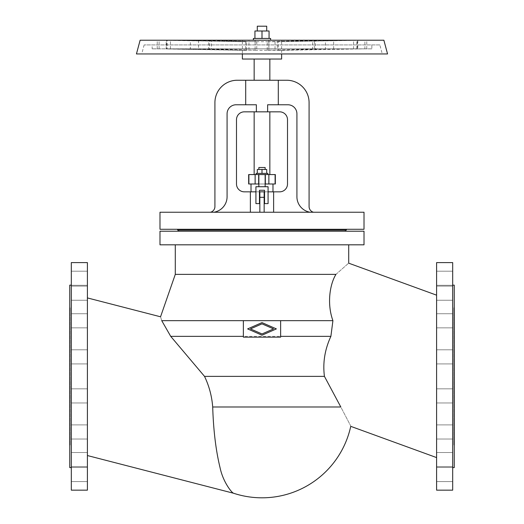 <?xml version="1.0" encoding="UTF-8"?>
<svg xmlns="http://www.w3.org/2000/svg" width="524" height="524" viewBox="0 0 524 524"><rect width="100%" height="100%" fill="white"/><g stroke="black" fill="none" stroke-linecap="round" stroke-linejoin="round"><path stroke-width="0.39" stroke-dasharray="2.62 1.97" d="M436.597 457.59L436.597 295.169L436.597 457.59M452.684 262.596L452.684 490.163M436.597 490.163L436.597 262.596M436.597 356.857L436.597 363.925L436.597 356.857M452.684 356.857L452.684 363.925L452.684 356.857M452.684 395.895L452.684 402.963L452.684 395.895M436.597 395.895L436.597 402.963L436.597 395.895M436.597 431.966L436.597 424.899L436.597 431.966M452.684 431.966L452.684 424.899L452.684 431.966M452.684 320.793L452.684 327.854L452.684 320.793M436.597 320.793L436.597 327.854L436.597 320.793M436.597 459.568L436.597 466.629L436.597 459.568M452.684 459.568L452.684 466.629L452.684 459.568M452.684 293.191L452.684 286.124L452.684 293.191M436.597 293.191L436.597 286.124L436.597 293.191M436.597 278.251L436.597 271.19L436.597 278.251M452.684 278.251L452.684 271.19L452.684 278.251M452.684 474.508L452.684 467.447L452.684 474.508M436.597 474.508L436.597 467.447L436.597 474.508M453.863 307.719L453.863 445.04L453.863 307.719L454.256 307.719L454.256 445.04L454.256 307.719M453.863 445.04L454.256 445.04M452.684 467.598L452.684 285.154L452.684 467.598M87.403 297.92L87.403 455.546L87.403 297.92M87.403 262.596L87.403 490.163M71.316 490.163L71.316 262.596M71.316 356.857L71.316 363.925L71.316 356.857M87.403 356.857L87.403 363.925L87.403 356.857M71.316 395.895L71.316 402.963L71.316 395.895M87.403 395.895L87.403 402.963L87.403 395.895M71.316 431.966L71.316 424.899L71.316 431.966M87.403 431.966L87.403 424.899L87.403 431.966M87.403 320.793L87.403 327.854L87.403 320.793M71.316 320.793L71.316 327.854L71.316 320.793M87.403 459.568L87.403 466.629L87.403 459.568M71.316 459.568L71.316 466.629L71.316 459.568M87.403 293.191L87.403 286.124L87.403 293.191M71.316 293.191L71.316 286.124L71.316 293.191M71.316 278.251L71.316 271.19L71.316 278.251M87.403 278.251L87.403 271.19L87.403 278.251M71.316 474.508L71.316 467.447L71.316 474.508M87.403 474.508L87.403 467.447L87.403 474.508M71.316 467.598L71.316 285.154L71.316 467.598M69.744 307.719L69.744 445.04L69.744 307.719L70.137 307.719L70.137 445.04L70.137 307.719M69.744 445.04L70.137 445.04M364.01 244.819L159.99 244.819M364.01 231.208L159.99 231.208M175.291 244.819L348.709 244.819L175.291 244.819M243.365 320.662L280.635 320.662L280.635 337.142L243.365 337.142L243.365 320.662M262 323.845L273.541 328.902L262 333.958L250.459 328.902L262 323.845M262 335.203L276.377 328.902L262 322.607L247.623 328.902L262 335.203M332.917 320.662L161.739 320.662L170.719 336.356L204.53 376.376L324.435 376.376C322.666 362.844 324.815 349.501 330.886 336.356L170.719 336.356M212.698 406.984C213.432 430.401 215.901 450.686 220.093 467.84C223.172 482.368 231.975 493.012 233.586 493.254C231.975 493.012 223.172 482.368 220.093 467.84C215.901 450.686 213.432 430.401 212.698 406.984L340.81 406.984C353.962 432.169 353.962 432.169 340.81 406.984L324.435 376.376M454.256 467.598L454.256 285.154M69.744 285.154L69.744 467.598M178.625 231.208L345.375 231.208L178.625 231.208M345.375 230.128L178.625 230.128L345.375 230.128M346.357 230.128L177.643 230.128M177.643 229.276L346.357 229.276L177.643 229.276M364.01 229.276L159.99 229.276M210.537 212.24L259.845 212.24L210.537 212.24A5.888 5.888 0 0 0 214.919 206.548L214.919 102.612A22.362 22.362 0 0 1 237.28 80.244L245.704 80.244L245.704 104.767L236.101 104.767L256.367 104.767L245.704 104.767M313.463 212.24L273.62 212.24L313.463 212.24A5.888 5.888 0 0 1 309.081 206.548L309.081 102.612A22.362 22.362 0 0 0 286.72 80.244L278.296 80.244L278.296 104.767L267.633 104.767L267.633 111.835L279.659 111.835A7.847 7.847 0 0 1 287.506 119.682L287.506 183.983A7.847 7.847 0 0 1 279.659 191.836L259.845 191.836L259.845 212.24L273.62 212.24L259.845 212.24L259.845 191.836L244.341 191.836A7.847 7.847 0 0 1 236.494 183.983L236.494 119.682A7.847 7.847 0 0 1 244.341 111.835L256.367 111.835L256.367 104.767L236.101 104.767A9.026 9.026 0 0 0 227.082 113.793A9.026 9.026 0 0 1 236.101 104.767A9.026 9.026 0 0 0 227.082 113.793L227.082 196.742A15.694 15.694 0 0 1 213.858 212.24A15.694 15.694 0 0 0 227.082 196.742A15.694 15.694 0 0 1 213.858 212.24M364.01 212.24L159.99 212.24M278.296 80.244L245.704 80.244M267.633 111.835L256.367 111.835M278.296 104.767L287.899 104.767A9.026 9.026 0 0 1 296.918 113.793A9.026 9.026 0 0 0 287.899 104.767A9.026 9.026 0 0 1 296.918 113.793L296.918 196.742A15.694 15.694 0 0 0 310.143 212.24A15.694 15.694 0 0 1 296.918 196.742A15.694 15.694 0 0 0 310.143 212.24M255.922 191.836L259.452 191.836M273.62 191.836L273.62 212.24M264.548 191.836L268.078 191.836M272.984 191.836L251.016 191.836L272.984 191.836M272.984 183.983L251.016 183.983L272.984 183.983M275.342 183.983L248.658 183.983M258.863 183.983L265.137 183.983M255.136 183.983L255.136 174.571L258.666 174.571L256.112 174.571L258.666 174.571L258.666 183.983L258.666 174.571L275.342 174.571M254.153 174.571L269.847 174.571L254.153 174.571M267.888 174.571L256.112 174.571L267.888 174.571L267.888 173.392L256.112 173.392L267.888 173.392L256.112 173.392L256.112 174.571M248.658 174.571L255.136 174.571M254.153 111.835L269.847 111.835L254.153 111.835M257.291 173.392L257.291 169.468L257.291 173.392L266.709 173.392L257.291 173.392L257.291 169.468L266.709 169.468L257.291 169.468L266.709 169.468L266.709 173.392L262 173.392L262 169.468L262 173.392L266.709 173.392L266.709 169.468L266.709 173.392M258.863 169.468L265.137 169.468L258.863 169.468L265.137 169.468L258.863 169.468L258.863 167.51L265.137 167.51L258.863 167.51L265.137 167.51L265.137 169.468M265.137 174.571L258.863 174.571L265.137 174.571L258.863 174.571L265.137 174.571L265.137 186.734L258.863 186.734L265.137 186.734M265.334 183.983L265.334 174.571L265.334 183.983L265.334 174.571L258.666 174.571L258.666 183.983M258.863 174.571L258.863 186.734M268.078 186.734L255.922 186.734L255.922 203.607L259.452 203.607L259.452 190.264L264.548 190.264L264.548 203.607L268.078 203.607L268.078 186.734L255.922 186.734L255.922 203.607L259.452 203.607L259.452 190.264L264.548 190.264L264.548 203.607L268.078 203.607L268.078 186.734L255.922 186.734L255.922 203.607L259.452 203.607L259.452 190.264L264.548 190.264L264.548 203.607L268.078 203.607L268.078 186.734M265.334 174.571L258.666 174.571M268.864 183.983L268.864 174.571M262 173.392L262 169.468M259.845 212.24L259.845 191.836M264.155 212.24L264.155 191.836M250.38 212.24L250.38 191.836M254.153 80.244L269.847 80.244L254.153 80.244M254.153 59.042L269.847 59.042L254.153 59.042M281.617 59.042L242.383 59.042M255.136 50.33L268.864 50.33L268.864 41.697L255.136 41.697L255.136 50.33L255.136 40.315L159.113 40.21L242.402 41.697L242.383 53.946M242.402 50.33L246.647 50.33L246.647 41.697L242.402 41.697M242.383 40.21L281.617 40.21L242.383 40.21L242.383 41.697M281.617 40.21L281.617 41.697L277.353 41.697L277.353 50.33L281.617 50.33L281.617 53.946M239.782 50.284L166.206 48.948L166.206 40.315M255.136 40.315L255.136 41.697M255.136 48.948L166.206 48.948M268.864 41.697L268.864 40.315L275.041 40.21L275.041 48.843L248.959 48.843L248.959 40.21L357.348 40.217L357.348 48.85L275.041 48.843L268.864 48.948L268.864 50.33M256.753 41.697L190.35 40.21L190.35 48.843L157.239 48.843L159.113 48.843L159.113 40.21L157.239 40.21L211.454 40.21L256.753 41.697L256.753 50.33L190.35 48.843L211.454 48.843L209.659 48.948L209.659 40.315L208.611 40.256L208.611 48.889L256.753 50.33M325.45 40.315L366.761 40.21L357.794 40.315L357.794 48.948L366.761 48.843L333.65 48.843L333.65 40.21L312.546 40.21L312.546 48.843L211.454 48.843L211.454 40.21L314.341 40.315L314.341 48.948L267.247 50.33L267.247 41.697L315.389 40.256L315.389 48.889L312.546 48.843L333.65 48.843L325.45 48.948L325.45 40.315L278.355 41.697L278.355 50.33L267.247 50.33M267.247 41.697L278.355 41.697M371.857 48.843L152.143 48.843L371.857 48.843L371.857 44.92L152.143 44.92L152.143 48.843M356.824 48.843L356.824 40.21L364.887 40.21L364.887 48.843L353.549 48.948L353.549 40.315L277.353 41.697M379.854 44.92L144.146 44.92L379.854 44.92L382.271 53.946L141.729 53.946L382.271 53.946M152.143 44.92L371.857 44.92M144.146 44.92L141.729 53.946M387.557 53.946L136.443 53.946M383.876 40.21L140.124 40.21M356.824 40.21L353.549 40.315M284.218 41.651L357.794 40.315M277.353 50.33L353.549 48.948M281.617 50.33L357.794 48.948M281.598 41.697L281.598 50.33M278.355 50.33L325.45 48.948M245.645 41.697L245.645 50.33M268.864 40.315L268.864 48.948M167.176 40.21L170.451 40.315L170.451 48.948L167.176 48.843L167.176 40.21L166.652 40.217L166.652 48.85L167.176 48.843M246.647 41.697L170.451 40.315M170.451 48.948L246.647 50.33M253.367 40.21L270.633 40.21L253.367 40.21M254.939 38.449L269.061 38.449L254.939 38.449L254.939 30.988L269.061 30.988L269.061 38.449M270.633 38.449L253.367 38.449M262 38.449L262 30.988M266.709 30.988L257.291 30.988L266.709 30.988M266.709 26.2L257.291 26.2M161.739 320.662C160.154 315.487 160.154 315.487 161.739 320.662M335.956 274.366C352.796 259.504 352.796 259.504 335.956 274.366L175.291 274.366M248.893 174.571L248.893 183.983M275.107 183.983L275.107 174.571M259.845 197.325L264.155 197.325M198.55 40.315L198.55 48.948M452.684 349.796L436.597 349.796L452.684 349.796M452.684 388.834L436.597 388.834L452.684 388.834M452.684 424.899L436.597 424.899L452.684 424.899M452.684 327.854L436.597 327.854L452.684 327.854M452.684 466.629L436.597 466.629L452.684 466.629M452.684 300.252L436.597 300.252L452.684 300.252M452.684 285.311L436.597 285.311L452.684 285.311M452.684 481.569L436.597 481.569L452.684 481.569M452.684 286.124L436.597 286.124L452.684 286.124M452.684 313.732L436.597 313.732L452.684 313.732M452.684 402.963L436.597 402.963L452.684 402.963M452.684 363.925L436.597 363.925L452.684 363.925M87.403 363.925L71.316 363.925L87.403 363.925M87.403 388.834L71.316 388.834L87.403 388.834M87.403 439.027L71.316 439.027L87.403 439.027M87.403 327.854L71.316 327.854L87.403 327.854M87.403 466.629L71.316 466.629L87.403 466.629M87.403 300.252L71.316 300.252L87.403 300.252M87.403 271.19L71.316 271.19L87.403 271.19M87.403 481.569L71.316 481.569L87.403 481.569M87.403 452.507L71.316 452.507L87.403 452.507M87.403 286.124L71.316 286.124L87.403 286.124M87.403 424.899L71.316 424.899L87.403 424.899M157.239 48.843L157.239 40.21M366.761 48.843L366.761 40.21M87.403 402.963L71.316 402.963L87.403 402.963M87.403 467.447L71.316 467.447L87.403 467.447M452.684 271.19L436.597 271.19L452.684 271.19M452.684 467.447L436.597 467.447L452.684 467.447M452.684 439.027L436.597 439.027L452.684 439.027M87.403 285.311L71.316 285.311L87.403 285.311M452.684 452.507L436.597 452.507L452.684 452.507M87.403 313.732L71.316 313.732L87.403 313.732M87.403 349.796L71.316 349.796L87.403 349.796"/><path stroke-width="0.79" d="M335.956 274.366C352.796 259.504 352.796 259.504 335.956 274.366C330.166 283.576 326.576 303.121 332.917 320.662L330.886 336.356C324.815 349.501 322.666 362.844 324.435 376.376L340.81 406.984C353.962 432.169 353.962 432.169 340.81 406.984L212.698 406.984C213.432 430.401 215.901 450.686 220.093 467.84C223.172 482.368 231.975 493.012 233.586 493.254C231.975 493.012 223.172 482.368 220.093 467.84C215.901 450.686 213.432 430.401 212.698 406.984C211.86 396.183 209.135 385.985 204.53 376.376L170.719 336.356L161.739 320.662C160.154 315.487 160.154 315.487 161.739 320.662L243.365 320.662L243.365 337.142L280.635 337.142L280.635 320.662L332.917 320.662C326.576 303.121 330.166 283.576 335.956 274.366L175.291 274.366L160.547 316.791L87.403 297.92M87.403 455.546L233.586 493.254A90.829 90.829 0 0 0 350.746 426.339L436.597 457.59M348.709 244.819L348.709 263.179L436.597 295.169M452.684 490.163L452.684 262.596L436.597 262.596L436.597 490.163L452.684 490.163M452.684 285.154L454.256 285.154L454.256 467.598L452.684 467.598M87.403 376.376L87.403 262.596L71.316 262.596L71.316 490.163L87.403 490.163L87.403 376.376M71.316 467.598L69.744 467.598L69.744 285.154L71.316 285.154M159.99 231.208L159.99 244.819L364.01 244.819L364.01 231.208L159.99 231.208M175.291 244.819L175.291 274.366M273.541 328.902L262 323.845L250.459 328.902L262 333.958L273.541 328.902M276.377 328.902L262 335.203L247.623 328.902L262 322.607L276.377 328.902M280.635 320.662L243.365 320.662M280.635 336.356L330.886 336.356L332.917 320.662M170.719 336.356L243.365 336.356M212.698 406.984C211.86 396.183 209.135 385.985 204.53 376.376L324.435 376.376M345.375 230.128L345.375 231.208M178.625 230.128L178.625 231.208M177.643 229.276L177.643 230.128L346.357 230.128L346.357 229.276M159.99 229.276L364.01 229.276L364.01 212.24L159.99 212.24L159.99 229.276M245.704 104.767L245.704 80.244L237.28 80.244A22.362 22.362 0 0 0 214.919 102.612L214.919 206.548A5.888 5.888 0 0 1 210.537 212.24M273.62 212.24L273.62 191.836L279.659 191.836A7.847 7.847 0 0 0 287.506 183.983L287.506 119.682A7.847 7.847 0 0 0 279.659 111.835L256.367 111.835L256.367 104.767L236.101 104.767A9.026 9.026 0 0 0 227.082 113.793L227.082 196.742A15.694 15.694 0 0 1 213.858 212.24M267.633 111.835L267.633 104.767L287.899 104.767A9.026 9.026 0 0 1 296.918 113.793L296.918 196.742A15.694 15.694 0 0 0 310.143 212.24M278.296 104.767L278.296 80.244L245.704 80.244M256.367 111.835L244.341 111.835A7.847 7.847 0 0 0 236.494 119.682L236.494 183.983A7.847 7.847 0 0 0 244.341 191.836L250.38 191.836L250.38 212.24M250.38 191.836L255.922 191.836M259.452 191.836L264.548 191.836M268.078 191.836L273.62 191.836M272.984 183.983L272.984 191.836M251.016 183.983L251.016 191.836M258.666 183.983L258.666 174.571L248.658 174.571L248.658 183.983L258.863 183.983M265.137 183.983L275.342 183.983L275.342 174.571L258.666 174.571M254.153 111.835L254.153 174.571M269.847 111.835L269.847 174.571M267.888 174.571L267.888 173.392L256.112 173.392L256.112 174.571M266.709 173.392L266.709 169.468L257.291 169.468L257.291 173.392M258.863 169.468L258.863 167.51L265.137 167.51L265.137 169.468M262 173.392L262 169.468M255.136 183.983L255.136 174.571M268.864 183.983L268.864 174.571M265.334 183.983L265.334 174.571M258.863 174.571L258.863 186.734M265.137 174.571L265.137 186.734M268.078 186.734L255.922 186.734L255.922 203.607L259.452 203.607L259.452 190.264L264.548 190.264L264.548 203.607L268.078 203.607L268.078 186.734M313.463 212.24A5.888 5.888 0 0 1 309.081 206.548L309.081 102.612A22.362 22.362 0 0 0 286.72 80.244L278.296 80.244M264.155 191.836L264.155 212.24M259.845 191.836L259.845 212.24M254.153 59.042L254.153 80.244M269.847 59.042L269.847 80.244M242.383 53.946L242.383 59.042L281.617 59.042L281.617 53.946M136.443 53.946L387.557 53.946L383.876 40.21L140.124 40.21L136.443 53.946M253.367 40.21L253.367 38.449L270.633 38.449L270.633 40.21M269.061 38.449L269.061 30.988L254.939 30.988L254.939 38.449M262 38.449L262 30.988M266.709 30.988L266.709 26.2L257.291 26.2L257.291 30.988M248.893 183.983L248.893 174.571M275.107 174.571L275.107 183.983M264.155 197.325L259.845 197.325"/></g></svg>
